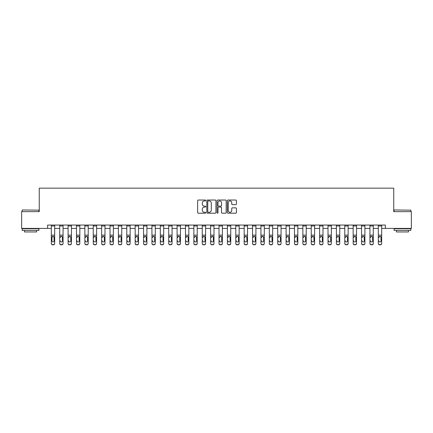 <?xml version="1.0" encoding="UTF-8"?>
<svg xmlns="http://www.w3.org/2000/svg" width="433" height="433" viewBox="0 0 433 433"><rect width="100%" height="100%" fill="white"/><g stroke="black" fill="none" stroke-linecap="round" stroke-linejoin="round"><path stroke-width="0.65" d="M205.767 200.484A0.46 0.46 0 0 0 205.307 200.024L198.314 200.024A0.66 0.66 0 0 0 197.654 200.679L197.654 212.533A0.66 0.66 0 0 0 198.314 213.193L205.307 213.193A0.46 0.46 0 0 0 205.767 212.727A0.46 0.46 0 0 0 205.307 212.267L204.403 212.267A2.105 2.105 0 0 1 202.298 210.162L202.298 209.177A2.105 2.105 0 0 1 204.403 207.066L205.307 207.066A0.46 0.46 0 0 0 205.767 206.606A0.46 0.46 0 0 0 205.307 206.146L204.403 206.146A2.105 2.105 0 0 1 202.298 204.04L202.298 203.05A2.105 2.105 0 0 1 204.403 200.944L205.307 200.944A0.46 0.46 0 0 0 205.767 200.484M235.741 204.663A0.66 0.66 0 0 0 236.402 204.008L236.402 200.679A0.66 0.66 0 0 0 235.741 200.024L227.975 200.024A0.66 0.66 0 0 0 227.314 200.679L227.314 212.533A0.66 0.66 0 0 0 227.975 213.193L235.741 213.193A0.66 0.66 0 0 0 236.402 212.533L236.402 208.517A0.66 0.66 0 0 0 235.741 207.856L232.418 207.856A0.66 0.66 0 0 0 231.758 208.517L231.758 210.508A1.759 1.759 0 0 1 229.999 212.267A1.759 1.759 0 0 1 228.234 210.508L228.234 202.704A1.759 1.759 0 0 1 229.999 200.944A1.759 1.759 0 0 1 231.758 202.704L231.758 204.008A0.66 0.66 0 0 0 232.418 204.663L235.741 204.663M47.641 228.407L21.65 228.407L21.65 211.64L39.257 211.64L39.257 188.16L393.743 188.16L393.743 211.64L411.35 211.64L411.35 228.407L385.359 228.407L385.359 225.052L47.641 225.052L47.641 228.407L51.332 228.407M215.926 200.679A0.66 0.66 0 0 0 215.266 200.024L207.499 200.024A0.66 0.66 0 0 0 206.839 200.679L206.839 212.533A0.66 0.66 0 0 0 207.499 213.193L215.266 213.193A0.66 0.66 0 0 0 215.926 212.533L215.926 200.679M217.734 200.024L225.501 200.024A0.66 0.66 0 0 1 226.161 200.679L226.161 212.533A0.66 0.66 0 0 1 225.501 213.193L222.178 213.193A0.66 0.66 0 0 1 221.523 212.533L221.523 207.726A0.66 0.66 0 0 0 220.862 207.066L218.654 207.066A0.66 0.66 0 0 0 217.999 207.726L217.999 212.727A0.46 0.46 0 0 1 217.539 213.193A0.46 0.46 0 0 1 217.074 212.727L217.074 200.679A0.66 0.66 0 0 1 217.734 200.024M54.682 228.407L59.716 228.407M63.066 228.407L68.1 228.407M71.45 228.407L76.484 228.407M79.834 228.407L84.868 228.407M88.218 228.407L93.252 228.407M96.608 228.407L101.636 228.407M104.992 228.407L110.02 228.407M113.376 228.407L118.404 228.407M121.76 228.407L126.788 228.407M130.144 228.407L135.172 228.407M138.528 228.407L143.556 228.407M146.911 228.407L151.94 228.407M155.295 228.407L160.324 228.407M163.679 228.407L168.708 228.407M172.063 228.407L177.092 228.407M180.447 228.407L185.481 228.407M188.831 228.407L193.865 228.407M197.215 228.407L202.249 228.407M205.599 228.407L210.633 228.407M213.983 228.407L219.017 228.407M222.367 228.407L227.401 228.407M230.751 228.407L235.785 228.407M239.135 228.407L244.169 228.407M247.519 228.407L252.553 228.407M255.908 228.407L260.937 228.407M264.292 228.407L269.321 228.407M272.676 228.407L277.705 228.407M281.06 228.407L286.089 228.407M289.444 228.407L294.472 228.407M297.828 228.407L302.856 228.407M306.212 228.407L311.24 228.407M314.596 228.407L319.624 228.407M322.98 228.407L328.008 228.407M331.364 228.407L336.392 228.407M339.748 228.407L344.782 228.407M348.132 228.407L353.166 228.407M356.516 228.407L361.55 228.407M364.9 228.407L369.934 228.407M373.284 228.407L378.318 228.407M381.668 228.407L385.359 228.407M208.219 200.944A0.46 0.46 0 0 0 207.759 201.405L207.759 211.807A0.46 0.46 0 0 0 208.219 212.267L209.177 212.267A2.105 2.105 0 0 0 211.282 210.162L211.282 203.05A2.105 2.105 0 0 0 209.177 200.944L208.219 200.944M221.523 202.736A1.759 1.759 0 0 0 219.758 200.977A1.759 1.759 0 0 0 217.999 202.736L217.999 205.486A0.66 0.66 0 0 0 218.654 206.146L220.862 206.146A0.66 0.66 0 0 0 221.523 205.486L221.523 202.736M51.332 225.052L51.332 243.297A1.342 1.331 0 0 0 52.669 244.629L53.34 244.629A1.342 1.331 0 0 0 54.682 243.297L54.682 243.508A1.342 1.331 180 0 1 53.34 244.84L53.34 244.629M51.933 240.9L51.933 237.371L51.933 240.9A1.072 1.066 180 0 0 53.005 241.966A1.072 1.066 180 0 0 54.082 240.9A1.072 1.066 180 0 1 53.005 241.966M52.447 236.45L51.933 237.371L53.005 236.288L53.963 236.873L54.082 240.9M53.568 236.45L53.005 236.288M54.682 225.052L54.682 243.297M52.669 244.629L53.34 244.84M52.669 244.84A1.342 1.331 180 0 1 51.332 243.508M59.716 237.084L59.716 243.297A1.342 1.331 0 0 0 61.058 244.629L61.724 244.629A1.342 1.331 0 0 0 63.066 243.297L63.066 243.508A1.342 1.331 180 0 1 61.724 244.84L61.724 244.629M60.317 241.111L60.317 240.9A1.072 1.066 180 0 0 61.394 241.966A1.072 1.066 180 0 0 62.466 240.9A1.072 1.066 180 0 1 61.394 241.966M60.831 236.45L60.317 237.371L61.394 236.288L62.347 236.873L62.466 240.9M61.951 236.45L61.394 236.288M68.1 237.084L68.1 243.297A1.342 1.331 0 0 0 69.442 244.629L70.114 244.629A1.342 1.331 0 0 0 71.45 243.297L71.45 243.508A1.342 1.331 180 0 1 70.114 244.84L70.114 244.629M68.701 241.111L68.701 240.9A1.072 1.066 180 0 0 69.778 241.966A1.072 1.066 180 0 0 70.85 240.9A1.072 1.066 180 0 1 69.778 241.966M69.215 236.45L68.701 237.371L69.778 236.288L70.731 236.873L70.85 240.9M70.335 236.45L69.778 236.288M76.484 237.084L76.484 243.297A1.342 1.331 0 0 0 77.826 244.629L78.497 244.629A1.342 1.331 0 0 0 79.834 243.297L79.834 243.508A1.342 1.331 180 0 1 78.497 244.84L78.497 244.629M77.085 241.111L77.085 240.9A1.072 1.066 180 0 0 78.162 241.966A1.072 1.066 180 0 0 79.234 240.9A1.072 1.066 180 0 1 78.162 241.966M77.599 236.45L77.085 237.371L78.162 236.288L79.115 236.873L79.234 240.9M78.719 236.45L78.162 236.288M63.066 225.052L63.066 243.297M59.716 225.052L59.716 243.297M61.058 244.629L61.724 244.84M61.058 244.84A1.342 1.331 180 0 1 59.716 243.508M71.45 225.052L71.45 243.297M68.1 225.052L68.1 243.297M69.442 244.629L70.114 244.84M69.442 244.84A1.342 1.331 180 0 1 68.1 243.508M79.834 225.052L79.834 243.297M76.484 225.052L76.484 243.297M77.826 244.629L78.497 244.84M77.826 244.84A1.342 1.331 180 0 1 76.484 243.508M84.868 237.084L84.868 243.297A1.342 1.331 0 0 0 86.21 244.629L86.881 244.629A1.342 1.331 0 0 0 88.218 243.297L88.218 243.508A1.342 1.331 180 0 1 86.881 244.84L86.881 244.629M85.469 241.111L85.469 240.9A1.072 1.066 180 0 0 86.546 241.966A1.072 1.066 180 0 0 87.618 240.9A1.072 1.066 180 0 1 86.546 241.966M85.983 236.45L85.469 237.371L86.546 236.288L87.498 236.873L87.618 240.9M87.103 236.45L86.546 236.288M88.218 225.052L88.218 243.297M84.868 225.052L84.868 243.297M86.21 244.629L86.881 244.84M86.21 244.84A1.342 1.331 180 0 1 84.868 243.508M22.354 209.962L38.921 210.162L22.354 209.962M30.537 230.416L22.153 230.416L22.153 228.743L38.921 228.743L38.921 230.416L30.537 230.416M36.572 230.416L36.572 231.958L24.502 231.958L24.502 230.416M394.279 209.962L410.847 210.162L394.279 209.962M402.463 230.416L394.079 230.416L394.079 228.743L410.847 228.743L410.847 230.416L402.463 230.416M408.498 230.416L408.498 231.958L396.428 231.958L396.428 230.416M93.252 237.084L93.252 243.297A1.342 1.331 0 0 0 94.594 244.629L95.265 244.629A1.342 1.331 0 0 0 96.608 243.297L96.608 243.508A1.342 1.331 180 0 1 95.265 244.84L95.265 244.629M93.853 241.111L93.853 240.9A1.072 1.066 180 0 0 94.93 241.966A1.072 1.066 180 0 0 96.002 240.9A1.072 1.066 180 0 1 94.93 241.966M94.367 236.45L93.853 237.371L94.93 236.288L95.882 236.873L96.002 240.9M95.487 236.45L94.93 236.288M101.636 237.084L101.636 243.297A1.342 1.331 0 0 0 102.978 244.629L103.649 244.629A1.342 1.331 0 0 0 104.992 243.297L104.992 243.508A1.342 1.331 180 0 1 103.649 244.84L103.649 244.629M102.242 241.111L102.242 240.9A1.072 1.066 180 0 0 103.314 241.966A1.072 1.066 180 0 0 104.385 240.9A1.072 1.066 180 0 1 103.314 241.966M102.751 236.45L102.242 237.371L103.314 236.288L104.266 236.873L104.385 240.9M103.871 236.45L103.314 236.288M110.02 237.084L110.02 243.297A1.342 1.331 0 0 0 111.362 244.629L112.033 244.629A1.342 1.331 0 0 0 113.376 243.297L113.376 243.508A1.342 1.331 180 0 1 112.033 244.84L112.033 244.629M110.626 241.111L110.626 240.9A1.072 1.066 180 0 0 111.698 241.966A1.072 1.066 180 0 0 112.769 240.9A1.072 1.066 180 0 1 111.698 241.966M111.135 236.45L110.626 237.371L111.698 236.288L112.65 236.873L112.769 240.9M112.255 236.45L111.698 236.288M118.404 237.084L118.404 243.297A1.342 1.331 0 0 0 119.746 244.629L120.417 244.629A1.342 1.331 0 0 0 121.76 243.297L121.76 243.508A1.342 1.331 180 0 1 120.417 244.84L120.417 244.629M119.01 241.111L119.01 240.9A1.072 1.066 180 0 0 120.082 241.966A1.072 1.066 180 0 0 121.153 240.9A1.072 1.066 180 0 1 120.082 241.966M119.519 236.45L119.01 237.371L120.082 236.288L121.034 236.873L121.153 240.9M120.639 236.45L120.082 236.288M126.788 237.084L126.788 243.297A1.342 1.331 0 0 0 128.13 244.629L128.801 244.629A1.342 1.331 0 0 0 130.144 243.297L130.144 243.508A1.342 1.331 180 0 1 128.801 244.84L128.801 244.629M127.394 241.111L127.394 240.9A1.072 1.066 180 0 0 128.466 241.966A1.072 1.066 180 0 0 129.537 240.9A1.072 1.066 180 0 1 128.466 241.966M127.903 236.45L127.394 237.371L128.466 236.288L129.418 236.873L129.537 240.9M129.023 236.45L128.466 236.288M96.608 225.052L96.608 243.297M93.252 225.052L93.252 243.297M94.594 244.629L95.265 244.84M94.594 244.84A1.342 1.331 180 0 1 93.252 243.508M104.992 225.052L104.992 243.297M101.636 225.052L101.636 243.297M102.978 244.629L103.649 244.84M102.978 244.84A1.342 1.331 180 0 1 101.636 243.508M113.376 225.052L113.376 243.297M110.02 225.052L110.02 243.297M111.362 244.629L112.033 244.84M111.362 244.84A1.342 1.331 180 0 1 110.02 243.508M121.76 225.052L121.76 243.297M118.404 225.052L118.404 243.297M119.746 244.629L120.417 244.84M119.746 244.84A1.342 1.331 180 0 1 118.404 243.508M130.144 225.052L130.144 243.297M126.788 225.052L126.788 243.297M128.13 244.629L128.801 244.84M128.13 244.84A1.342 1.331 180 0 1 126.788 243.508M135.172 237.084L135.172 243.297A1.342 1.331 0 0 0 136.514 244.629L137.185 244.629A1.342 1.331 0 0 0 138.528 243.297L138.528 243.508A1.342 1.331 180 0 1 137.185 244.84L137.185 244.629M135.778 241.111L135.778 240.9A1.072 1.066 180 0 0 136.85 241.966A1.072 1.066 180 0 0 137.921 240.9A1.072 1.066 180 0 1 136.85 241.966M136.292 236.45L135.778 237.371L136.85 236.288L137.802 236.873L137.921 240.9M137.407 236.45L136.85 236.288M138.528 225.052L138.528 243.297M135.172 225.052L135.172 243.297M136.514 244.629L137.185 244.84M136.514 244.84A1.342 1.331 180 0 1 135.172 243.508M143.556 237.084L143.556 243.297A1.342 1.331 0 0 0 144.898 244.629L145.569 244.629A1.342 1.331 0 0 0 146.911 243.297L146.911 243.508A1.342 1.331 180 0 1 145.569 244.84L145.569 244.629M144.162 241.111L144.162 240.9A1.072 1.066 180 0 0 145.234 241.966A1.072 1.066 180 0 0 146.305 240.9A1.072 1.066 180 0 1 145.234 241.966M144.676 236.45L144.162 237.371L145.234 236.288L146.186 236.873L146.305 240.9M145.797 236.45L145.234 236.288M146.911 225.052L146.911 243.297M143.556 225.052L143.556 243.297M144.898 244.629L145.569 244.84M144.898 244.84A1.342 1.331 180 0 1 143.556 243.508M151.94 237.084L151.94 243.297A1.342 1.331 0 0 0 153.282 244.629L153.953 244.629A1.342 1.331 0 0 0 155.295 243.297L155.295 243.508A1.342 1.331 180 0 1 153.953 244.84L153.953 244.629M152.546 241.111L152.546 240.9A1.072 1.066 180 0 0 153.618 241.966A1.072 1.066 180 0 0 154.689 240.9A1.072 1.066 180 0 1 153.618 241.966M153.06 236.45L152.546 237.371L153.618 236.288L154.57 236.873L154.689 240.9M154.18 236.45L153.618 236.288M155.295 225.052L155.295 243.297M151.94 225.052L151.94 243.297M153.282 244.629L153.953 244.84M153.282 244.84A1.342 1.331 180 0 1 151.94 243.508M160.324 237.084L160.324 243.297A1.342 1.331 0 0 0 161.666 244.629L162.337 244.629A1.342 1.331 0 0 0 163.679 243.297L163.679 243.508A1.342 1.331 180 0 1 162.337 244.84L162.337 244.629M160.93 241.111L160.93 240.9A1.072 1.066 180 0 0 162.002 241.966A1.072 1.066 180 0 0 163.073 240.9A1.072 1.066 180 0 1 162.002 241.966M161.444 236.45L160.93 237.371L162.002 236.288L162.954 236.873L163.073 240.9M162.564 236.45L162.002 236.288M163.679 225.052L163.679 243.297M160.324 225.052L160.324 243.297M161.666 244.629L162.337 244.84M161.666 244.84A1.342 1.331 180 0 1 160.324 243.508M168.708 237.084L168.708 243.297A1.342 1.331 0 0 0 170.05 244.629L170.721 244.629A1.342 1.331 0 0 0 172.063 243.297L172.063 243.508A1.342 1.331 180 0 1 170.721 244.84L170.721 244.629M169.314 241.111L169.314 240.9A1.072 1.066 180 0 0 170.386 241.966A1.072 1.066 180 0 0 171.457 240.9A1.072 1.066 180 0 1 170.386 241.966M169.828 236.45L169.314 237.371L170.386 236.288L171.344 236.873L171.457 240.9M170.948 236.45L170.386 236.288M172.063 225.052L172.063 243.297M168.708 225.052L168.708 243.297M170.05 244.629L170.721 244.84M170.05 244.84A1.342 1.331 180 0 1 168.708 243.508M177.092 237.084L177.092 243.297A1.342 1.331 0 0 0 178.434 244.629L179.105 244.629A1.342 1.331 0 0 0 180.447 243.297L180.447 243.508A1.342 1.331 180 0 1 179.105 244.84L179.105 244.629M177.698 241.111L177.698 240.9A1.072 1.066 180 0 0 178.769 241.966A1.072 1.066 180 0 0 179.847 240.9A1.072 1.066 180 0 1 178.769 241.966M178.212 236.45L177.698 237.371L178.769 236.288L179.727 236.873L179.847 240.9M179.332 236.45L178.769 236.288M180.447 225.052L180.447 243.297M177.092 225.052L177.092 243.297M178.434 244.629L179.105 244.84M178.434 244.84A1.342 1.331 180 0 1 177.092 243.508M185.481 237.084L185.481 243.297A1.342 1.331 0 0 0 186.818 244.629L187.489 244.629A1.342 1.331 0 0 0 188.831 243.297L188.831 243.508A1.342 1.331 180 0 1 187.489 244.84L187.489 244.629M186.082 241.111L186.082 240.9A1.072 1.066 180 0 0 187.153 241.966A1.072 1.066 180 0 0 188.231 240.9A1.072 1.066 180 0 1 187.153 241.966M186.596 236.45L186.082 237.371L187.153 236.288L188.111 236.873L188.231 240.9M187.716 236.45L187.153 236.288M193.865 237.084L193.865 243.297A1.342 1.331 0 0 0 195.202 244.629L195.873 244.629A1.342 1.331 0 0 0 197.215 243.297L197.215 243.508A1.342 1.331 180 0 1 195.873 244.84L195.873 244.629M194.466 241.111L194.466 240.9A1.072 1.066 180 0 0 195.537 241.966A1.072 1.066 180 0 0 196.614 240.9A1.072 1.066 180 0 1 195.537 241.966M194.98 236.45L194.466 237.371L195.537 236.288L196.495 236.873L196.614 240.9M196.1 236.45L195.537 236.288M202.249 237.084L202.249 243.297A1.342 1.331 0 0 0 203.586 244.629L204.257 244.629A1.342 1.331 0 0 0 205.599 243.297L205.599 243.508A1.342 1.331 180 0 1 204.257 244.84L204.257 244.629M202.85 241.111L202.85 240.9A1.072 1.066 180 0 0 203.921 241.966A1.072 1.066 180 0 0 204.998 240.9A1.072 1.066 180 0 1 203.921 241.966M203.364 236.45L202.85 237.371L203.921 236.288L204.879 236.873L204.998 240.9M204.484 236.45L203.921 236.288M210.633 237.084L210.633 243.297A1.342 1.331 0 0 0 211.975 244.629L212.641 244.629A1.342 1.331 0 0 0 213.983 243.297L213.983 243.508A1.342 1.331 180 0 1 212.641 244.84L212.641 244.629M211.234 241.111L211.234 240.9A1.072 1.066 180 0 0 212.305 241.966A1.072 1.066 180 0 0 213.382 240.9A1.072 1.066 180 0 1 212.305 241.966M211.748 236.45L211.234 237.371L212.305 236.288L213.263 236.873L213.382 240.9M212.868 236.45L212.305 236.288M219.017 237.084L219.017 243.297A1.342 1.331 0 0 0 220.359 244.629L221.025 244.629A1.342 1.331 0 0 0 222.367 243.297L222.367 243.508A1.342 1.331 180 0 1 221.025 244.84L221.025 244.629M219.618 241.111L219.618 240.9A1.072 1.066 180 0 0 220.695 241.966A1.072 1.066 180 0 0 221.766 240.9A1.072 1.066 180 0 1 220.695 241.966M220.132 236.45L219.618 237.371L220.695 236.288L221.647 236.873L221.766 240.9M221.252 236.45L220.695 236.288M227.401 237.084L227.401 243.297A1.342 1.331 0 0 0 228.743 244.629L229.414 244.629A1.342 1.331 0 0 0 230.751 243.297L230.751 243.508A1.342 1.331 180 0 1 229.414 244.84L229.414 244.629M228.002 241.111L228.002 240.9A1.072 1.066 180 0 0 229.079 241.966A1.072 1.066 180 0 0 230.15 240.9A1.072 1.066 180 0 1 229.079 241.966M228.516 236.45L228.002 237.371L229.079 236.288L230.031 236.873L230.15 240.9M229.636 236.45L229.079 236.288M235.785 237.084L235.785 243.297A1.342 1.331 0 0 0 237.127 244.629L237.798 244.629A1.342 1.331 0 0 0 239.135 243.297L239.135 243.508A1.342 1.331 180 0 1 237.798 244.84L237.798 244.629M236.386 241.111L236.386 240.9A1.072 1.066 180 0 0 237.463 241.966A1.072 1.066 180 0 0 238.534 240.9A1.072 1.066 180 0 1 237.463 241.966M236.9 236.45L236.386 237.371L237.463 236.288L238.415 236.873L238.534 240.9M238.02 236.45L237.463 236.288M244.169 237.084L244.169 243.297A1.342 1.331 0 0 0 245.511 244.629L246.182 244.629A1.342 1.331 0 0 0 247.519 243.297L247.519 243.508A1.342 1.331 180 0 1 246.182 244.84L246.182 244.629M244.769 241.111L244.769 240.9A1.072 1.066 180 0 0 245.847 241.966A1.072 1.066 180 0 0 246.918 240.9A1.072 1.066 180 0 1 245.847 241.966M245.284 236.45L244.769 237.371L245.847 236.288L246.799 236.873L246.918 240.9M246.404 236.45L245.847 236.288M252.553 237.084L252.553 243.297A1.342 1.331 0 0 0 253.895 244.629L254.566 244.629A1.342 1.331 0 0 0 255.908 243.297L255.908 243.508A1.342 1.331 180 0 1 254.566 244.84L254.566 244.629M253.153 241.111L253.153 240.9A1.072 1.066 180 0 0 254.231 241.966A1.072 1.066 180 0 0 255.302 240.9A1.072 1.066 180 0 1 254.231 241.966M253.668 236.45L253.153 237.371L254.231 236.288L255.183 236.873L255.302 240.9M254.788 236.45L254.231 236.288M260.937 237.084L260.937 243.297A1.342 1.331 0 0 0 262.279 244.629L262.95 244.629A1.342 1.331 0 0 0 264.292 243.297L264.292 243.508A1.342 1.331 180 0 1 262.95 244.84L262.95 244.629M261.543 241.111L261.543 240.9A1.072 1.066 180 0 0 262.615 241.966A1.072 1.066 180 0 0 263.686 240.9A1.072 1.066 180 0 1 262.615 241.966M262.052 236.45L261.543 237.371L262.615 236.288L263.567 236.873L263.686 240.9M263.172 236.45L262.615 236.288M269.321 237.084L269.321 243.297A1.342 1.331 0 0 0 270.663 244.629L271.334 244.629A1.342 1.331 0 0 0 272.676 243.297L272.676 243.508A1.342 1.331 180 0 1 271.334 244.84L271.334 244.629M269.927 241.111L269.927 240.9A1.072 1.066 180 0 0 270.998 241.966A1.072 1.066 180 0 0 272.07 240.9A1.072 1.066 180 0 1 270.998 241.966M270.436 236.45L269.927 237.371L270.998 236.288L271.951 236.873L272.07 240.9M271.556 236.45L270.998 236.288M277.705 237.084L277.705 243.297A1.342 1.331 0 0 0 279.047 244.629L279.718 244.629A1.342 1.331 0 0 0 281.06 243.297L281.06 243.508A1.342 1.331 180 0 1 279.718 244.84L279.718 244.629M278.311 241.111L278.311 240.9A1.072 1.066 180 0 0 279.382 241.966A1.072 1.066 180 0 0 280.454 240.9A1.072 1.066 180 0 1 279.382 241.966M278.82 236.45L278.311 237.371L279.382 236.288L280.335 236.873L280.454 240.9M279.94 236.45L279.382 236.288M286.089 237.084L286.089 243.297A1.342 1.331 0 0 0 287.431 244.629L288.102 244.629A1.342 1.331 0 0 0 289.444 243.297L289.444 243.508A1.342 1.331 180 0 1 288.102 244.84L288.102 244.629M286.695 241.111L286.695 240.9A1.072 1.066 180 0 0 287.766 241.966A1.072 1.066 180 0 0 288.838 240.9A1.072 1.066 180 0 1 287.766 241.966M287.203 236.45L286.695 237.371L287.766 236.288L288.719 236.873L288.838 240.9M288.324 236.45L287.766 236.288M294.472 237.084L294.472 243.297A1.342 1.331 0 0 0 295.815 244.629L296.486 244.629A1.342 1.331 0 0 0 297.828 243.297L297.828 243.508A1.342 1.331 180 0 1 296.486 244.84L296.486 244.629M295.079 241.111L295.079 240.9A1.072 1.066 180 0 0 296.15 241.966A1.072 1.066 180 0 0 297.222 240.9A1.072 1.066 180 0 1 296.15 241.966M295.593 236.45L295.079 237.371L296.15 236.288L297.103 236.873L297.222 240.9M296.708 236.45L296.15 236.288M302.856 237.084L302.856 243.297A1.342 1.331 0 0 0 304.199 244.629L304.87 244.629A1.342 1.331 0 0 0 306.212 243.297L306.212 243.508A1.342 1.331 180 0 1 304.87 244.84L304.87 244.629M303.463 241.111L303.463 240.9A1.072 1.066 180 0 0 304.534 241.966A1.072 1.066 180 0 0 305.606 240.9A1.072 1.066 180 0 1 304.534 241.966M303.977 236.45L303.463 237.371L304.534 236.288L305.487 236.873L305.606 240.9M305.097 236.45L304.534 236.288M311.24 237.084L311.24 243.297A1.342 1.331 0 0 0 312.583 244.629L313.254 244.629A1.342 1.331 0 0 0 314.596 243.297L314.596 243.508A1.342 1.331 180 0 1 313.254 244.84L313.254 244.629M311.847 241.111L311.847 240.9A1.072 1.066 180 0 0 312.918 241.966A1.072 1.066 180 0 0 313.99 240.9A1.072 1.066 180 0 1 312.918 241.966M312.361 236.45L311.847 237.371L312.918 236.288L313.871 236.873L313.99 240.9M313.481 236.45L312.918 236.288M319.624 237.084L319.624 243.297A1.342 1.331 0 0 0 320.967 244.629L321.638 244.629A1.342 1.331 0 0 0 322.98 243.297L322.98 243.508A1.342 1.331 180 0 1 321.638 244.84L321.638 244.629M320.231 241.111L320.231 240.9A1.072 1.066 180 0 0 321.302 241.966A1.072 1.066 180 0 0 322.374 240.9A1.072 1.066 180 0 1 321.302 241.966M320.745 236.45L320.231 237.371L321.302 236.288L322.255 236.873L322.374 240.9M321.865 236.45L321.302 236.288M328.008 237.084L328.008 243.297A1.342 1.331 0 0 0 329.351 244.629L330.022 244.629A1.342 1.331 0 0 0 331.364 243.297L331.364 243.508A1.342 1.331 180 0 1 330.022 244.84L330.022 244.629M328.615 241.111L328.615 240.9A1.072 1.066 180 0 0 329.686 241.966A1.072 1.066 180 0 0 330.758 240.9A1.072 1.066 180 0 1 329.686 241.966M329.129 236.45L328.615 237.371L329.686 236.288L330.644 236.873L330.758 240.9M330.249 236.45L329.686 236.288M188.831 225.052L188.831 243.297M185.481 225.052L185.481 243.297M186.818 244.629L187.489 244.84M186.818 244.84A1.342 1.331 180 0 1 185.481 243.508M197.215 225.052L197.215 243.297M193.865 225.052L193.865 243.297M195.202 244.629L195.873 244.84M195.202 244.84A1.342 1.331 180 0 1 193.865 243.508M205.599 225.052L205.599 243.297M202.249 225.052L202.249 243.297M203.586 244.629L204.257 244.84M203.586 244.84A1.342 1.331 180 0 1 202.249 243.508M213.983 225.052L213.983 243.297M210.633 225.052L210.633 243.297M211.975 244.629L212.641 244.84M211.975 244.84A1.342 1.331 180 0 1 210.633 243.508M222.367 225.052L222.367 243.297M219.017 225.052L219.017 243.297M220.359 244.629L221.025 244.84M220.359 244.84A1.342 1.331 180 0 1 219.017 243.508M230.751 225.052L230.751 243.297M227.401 225.052L227.401 243.297M228.743 244.629L229.414 244.84M228.743 244.84A1.342 1.331 180 0 1 227.401 243.508M239.135 225.052L239.135 243.297M235.785 225.052L235.785 243.297M237.127 244.629L237.798 244.84M237.127 244.84A1.342 1.331 180 0 1 235.785 243.508M247.519 225.052L247.519 243.297M244.169 225.052L244.169 243.297M245.511 244.629L246.182 244.84M245.511 244.84A1.342 1.331 180 0 1 244.169 243.508M255.908 225.052L255.908 243.297M252.553 225.052L252.553 243.297M253.895 244.629L254.566 244.84M253.895 244.84A1.342 1.331 180 0 1 252.553 243.508M264.292 225.052L264.292 243.297M260.937 225.052L260.937 243.297M262.279 244.629L262.95 244.84M262.279 244.84A1.342 1.331 180 0 1 260.937 243.508M272.676 225.052L272.676 243.297M269.321 225.052L269.321 243.297M270.663 244.629L271.334 244.84M270.663 244.84A1.342 1.331 180 0 1 269.321 243.508M281.06 225.052L281.06 243.297M277.705 225.052L277.705 243.297M279.047 244.629L279.718 244.84M279.047 244.84A1.342 1.331 180 0 1 277.705 243.508M289.444 225.052L289.444 243.297M286.089 225.052L286.089 243.297M287.431 244.629L288.102 244.84M287.431 244.84A1.342 1.331 180 0 1 286.089 243.508M297.828 225.052L297.828 243.297M294.472 225.052L294.472 243.297M295.815 244.629L296.486 244.84M295.815 244.84A1.342 1.331 180 0 1 294.472 243.508M306.212 225.052L306.212 243.297M302.856 225.052L302.856 243.297M304.199 244.629L304.87 244.84M304.199 244.84A1.342 1.331 180 0 1 302.856 243.508M314.596 225.052L314.596 243.297M311.24 225.052L311.24 243.297M312.583 244.629L313.254 244.84M312.583 244.84A1.342 1.331 180 0 1 311.24 243.508M322.98 225.052L322.98 243.297M319.624 225.052L319.624 243.297M320.967 244.629L321.638 244.84M320.967 244.84A1.342 1.331 180 0 1 319.624 243.508M331.364 225.052L331.364 243.297M328.008 225.052L328.008 243.297M329.351 244.629L330.022 244.84M329.351 244.84A1.342 1.331 180 0 1 328.008 243.508M336.392 237.084L336.392 243.297A1.342 1.331 0 0 0 337.735 244.629L338.406 244.629A1.342 1.331 0 0 0 339.748 243.297L339.748 243.508A1.342 1.331 180 0 1 338.406 244.84L338.406 244.629M336.998 241.111L336.998 240.9A1.072 1.066 180 0 0 338.07 241.966A1.072 1.066 180 0 0 339.147 240.9A1.072 1.066 180 0 1 338.07 241.966M337.513 236.45L336.998 237.371L338.07 236.288L339.028 236.873L339.147 240.9M338.633 236.45L338.07 236.288M339.748 225.052L339.748 243.297M336.392 225.052L336.392 243.297M337.735 244.629L338.406 244.84M337.735 244.84A1.342 1.331 180 0 1 336.392 243.508M344.782 237.084L344.782 243.297A1.342 1.331 0 0 0 346.119 244.629L346.79 244.629A1.342 1.331 0 0 0 348.132 243.297L348.132 243.508A1.342 1.331 180 0 1 346.79 244.84L346.79 244.629M345.382 241.111L345.382 240.9A1.072 1.066 180 0 0 346.454 241.966A1.072 1.066 180 0 0 347.531 240.9A1.072 1.066 180 0 1 346.454 241.966M345.897 236.45L345.382 237.371L346.454 236.288L347.412 236.873L347.531 240.9M347.017 236.45L346.454 236.288M348.132 225.052L348.132 243.297M344.782 225.052L344.782 243.297M346.119 244.629L346.79 244.84M346.119 244.84A1.342 1.331 180 0 1 344.782 243.508M353.166 237.084L353.166 243.297A1.342 1.331 0 0 0 354.503 244.629L355.174 244.629A1.342 1.331 0 0 0 356.516 243.297L356.516 243.508A1.342 1.331 180 0 1 355.174 244.84L355.174 244.629M353.766 241.111L353.766 240.9A1.072 1.066 180 0 0 354.838 241.966A1.072 1.066 180 0 0 355.915 240.9A1.072 1.066 180 0 1 354.838 241.966M354.281 236.45L353.766 237.371L354.838 236.288L355.796 236.873L355.915 240.9M355.401 236.45L354.838 236.288M356.516 225.052L356.516 243.297M353.166 225.052L353.166 243.297M354.503 244.629L355.174 244.84M354.503 244.84A1.342 1.331 180 0 1 353.166 243.508M361.55 237.084L361.55 243.297A1.342 1.331 0 0 0 362.886 244.629L363.558 244.629A1.342 1.331 0 0 0 364.9 243.297L364.9 243.508A1.342 1.331 180 0 1 363.558 244.84L363.558 244.629M362.15 241.111L362.15 240.9A1.072 1.066 180 0 0 363.222 241.966A1.072 1.066 180 0 0 364.299 240.9A1.072 1.066 180 0 1 363.222 241.966M362.665 236.45L362.15 237.371L363.222 236.288L364.18 236.873L364.299 240.9M363.785 236.45L363.222 236.288M364.9 225.052L364.9 243.297M361.55 225.052L361.55 243.297M362.886 244.629L363.558 244.84M362.886 244.84A1.342 1.331 180 0 1 361.55 243.508M369.934 237.084L369.934 243.297A1.342 1.331 0 0 0 371.276 244.629L371.942 244.629A1.342 1.331 0 0 0 373.284 243.297L373.284 243.508A1.342 1.331 180 0 1 371.942 244.84L371.942 244.629M370.534 241.111L370.534 240.9A1.072 1.066 180 0 0 371.606 241.966A1.072 1.066 180 0 0 372.683 240.9A1.072 1.066 180 0 1 371.606 241.966M371.049 236.45L370.534 237.371L371.606 236.288L372.564 236.873L372.683 240.9M372.169 236.45L371.606 236.288M373.284 225.052L373.284 243.297M369.934 225.052L369.934 243.297M371.276 244.629L371.942 244.84M371.276 244.84A1.342 1.331 180 0 1 369.934 243.508M378.318 237.084L378.318 243.297A1.342 1.331 0 0 0 379.66 244.629L380.331 244.629A1.342 1.331 0 0 0 381.668 243.297L381.668 243.508A1.342 1.331 180 0 1 380.331 244.84L380.331 244.629M378.918 241.111L378.918 240.9A1.072 1.066 180 0 0 379.995 241.966A1.072 1.066 180 0 0 381.067 240.9A1.072 1.066 180 0 1 379.995 241.966M379.432 236.45L378.918 237.371L379.995 236.288L380.948 236.873L381.067 240.9M380.553 236.45L379.995 236.288M381.668 225.052L381.668 243.297M378.318 225.052L378.318 243.297M379.66 244.629L380.331 244.84M379.66 244.84A1.342 1.331 180 0 1 378.318 243.508M53.963 236.873L54.682 236.873M51.332 236.873L52.052 236.873M51.332 235.141L54.682 235.141M51.332 225.972L54.682 225.972M62.347 236.873L63.066 236.873M59.716 236.873L60.436 236.873M59.716 235.141L63.066 235.141M59.716 225.972L63.066 225.972M70.731 236.873L71.45 236.873M68.1 236.873L68.82 236.873M68.1 235.141L71.45 235.141M68.1 225.972L71.45 225.972M79.115 236.873L79.834 236.873M76.484 236.873L77.204 236.873M76.484 235.141L79.834 235.141M76.484 225.972L79.834 225.972M87.498 236.873L88.218 236.873M84.868 236.873L85.588 236.873M84.868 235.141L88.218 235.141M84.868 225.972L88.218 225.972M95.882 236.873L96.608 236.873M93.252 236.873L93.972 236.873M93.252 235.141L96.608 235.141M93.252 225.972L96.608 225.972M104.266 236.873L104.992 236.873M101.636 236.873L102.356 236.873M101.636 235.141L104.992 235.141M101.636 225.972L104.992 225.972M112.65 236.873L113.376 236.873M110.02 236.873L110.745 236.873M110.02 235.141L113.376 235.141M110.02 225.972L113.376 225.972M121.034 236.873L121.76 236.873M118.404 236.873L119.129 236.873M118.404 235.141L121.76 235.141M118.404 225.972L121.76 225.972M129.418 236.873L130.144 236.873M126.788 236.873L127.513 236.873M126.788 235.141L130.144 235.141M126.788 225.972L130.144 225.972M137.802 236.873L138.528 236.873M135.172 236.873L135.897 236.873M135.172 235.141L138.528 235.141M135.172 225.972L138.528 225.972M146.186 236.873L146.911 236.873M143.556 236.873L144.281 236.873M143.556 235.141L146.911 235.141M143.556 225.972L146.911 225.972M154.57 236.873L155.295 236.873M151.94 236.873L152.665 236.873M151.94 235.141L155.295 235.141M151.94 225.972L155.295 225.972M162.954 236.873L163.679 236.873M160.324 236.873L161.049 236.873M160.324 235.141L163.679 235.141M160.324 225.972L163.679 225.972M171.344 236.873L172.063 236.873M168.708 236.873L169.433 236.873M168.708 235.141L172.063 235.141M168.708 225.972L172.063 225.972M179.727 236.873L180.447 236.873M177.092 236.873L177.817 236.873M177.092 235.141L180.447 235.141M177.092 225.972L180.447 225.972M188.111 236.873L188.831 236.873M185.481 236.873L186.201 236.873M185.481 235.141L188.831 235.141M185.481 225.972L188.831 225.972M196.495 236.873L197.215 236.873M193.865 236.873L194.585 236.873M193.865 235.141L197.215 235.141M193.865 225.972L197.215 225.972M204.879 236.873L205.599 236.873M202.249 236.873L202.969 236.873M202.249 235.141L205.599 235.141M202.249 225.972L205.599 225.972M213.263 236.873L213.983 236.873M210.633 236.873L211.353 236.873M210.633 235.141L213.983 235.141M210.633 225.972L213.983 225.972M221.647 236.873L222.367 236.873M219.017 236.873L219.737 236.873M219.017 235.141L222.367 235.141M219.017 225.972L222.367 225.972M230.031 236.873L230.751 236.873M227.401 236.873L228.121 236.873M227.401 235.141L230.751 235.141M227.401 225.972L230.751 225.972M238.415 236.873L239.135 236.873M235.785 236.873L236.505 236.873M235.785 235.141L239.135 235.141M235.785 225.972L239.135 225.972M246.799 236.873L247.519 236.873M244.169 236.873L244.889 236.873M244.169 235.141L247.519 235.141M244.169 225.972L247.519 225.972M255.183 236.873L255.908 236.873M252.553 236.873L253.273 236.873M252.553 235.141L255.908 235.141M252.553 225.972L255.908 225.972M263.567 236.873L264.292 236.873M260.937 236.873L261.656 236.873M260.937 235.141L264.292 235.141M260.937 225.972L264.292 225.972M271.951 236.873L272.676 236.873M269.321 236.873L270.046 236.873M269.321 235.141L272.676 235.141M269.321 225.972L272.676 225.972M280.335 236.873L281.06 236.873M277.705 236.873L278.43 236.873M277.705 235.141L281.06 235.141M277.705 225.972L281.06 225.972M288.719 236.873L289.444 236.873M286.089 236.873L286.814 236.873M286.089 235.141L289.444 235.141M286.089 225.972L289.444 225.972M297.103 236.873L297.828 236.873M294.472 236.873L295.198 236.873M294.472 235.141L297.828 235.141M294.472 225.972L297.828 225.972M305.487 236.873L306.212 236.873M302.856 236.873L303.582 236.873M302.856 235.141L306.212 235.141M302.856 225.972L306.212 225.972M313.871 236.873L314.596 236.873M311.24 236.873L311.966 236.873M311.24 235.141L314.596 235.141M311.24 225.972L314.596 225.972M322.255 236.873L322.98 236.873M319.624 236.873L320.35 236.873M319.624 235.141L322.98 235.141M319.624 225.972L322.98 225.972M330.644 236.873L331.364 236.873M328.008 236.873L328.734 236.873M328.008 235.141L331.364 235.141M328.008 225.972L331.364 225.972M339.028 236.873L339.748 236.873M336.392 236.873L337.118 236.873M336.392 235.141L339.748 235.141M336.392 225.972L339.748 225.972M347.412 236.873L348.132 236.873M344.782 236.873L345.502 236.873M344.782 235.141L348.132 235.141M344.782 225.972L348.132 225.972M355.796 236.873L356.516 236.873M353.166 236.873L353.885 236.873M353.166 235.141L356.516 235.141M353.166 225.972L356.516 225.972M364.18 236.873L364.9 236.873M361.55 236.873L362.269 236.873M361.55 235.141L364.9 235.141M361.55 225.972L364.9 225.972M372.564 236.873L373.284 236.873M369.934 236.873L370.653 236.873M369.934 235.141L373.284 235.141M369.934 225.972L373.284 225.972M380.948 236.873L381.668 236.873M378.318 236.873L379.037 236.873M378.318 235.141L381.668 235.141M378.318 225.972L381.668 225.972M22.153 211.64L22.153 210.162M25.975 228.743L25.975 228.407M35.1 228.743L35.1 228.407M38.921 211.64L38.921 210.162M394.079 211.64L394.079 210.162M397.9 228.743L397.9 228.407M407.025 228.743L407.025 228.407M410.847 211.64L410.847 210.162"/></g></svg>
